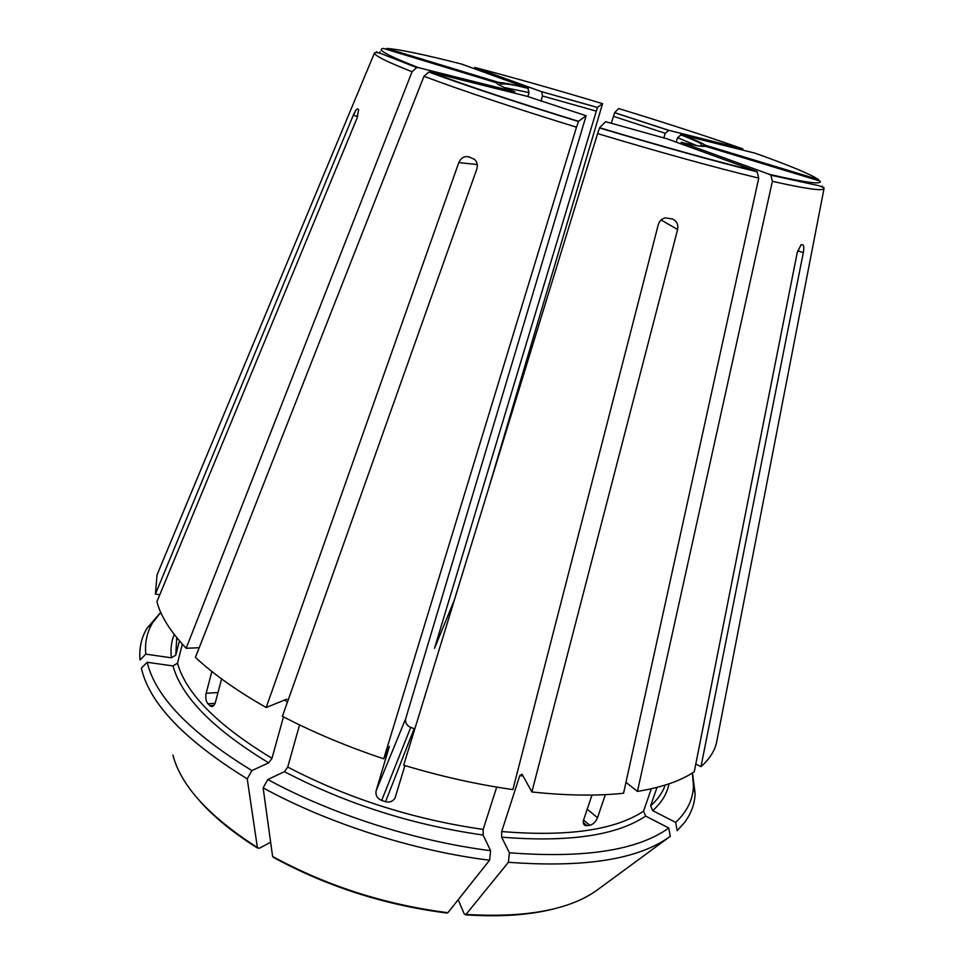 <?xml version="1.0" encoding="UTF-8"?>
<svg xmlns="http://www.w3.org/2000/svg" width="964" height="964" viewBox="0 0 964 964"><rect width="100%" height="100%" fill="white"/><g stroke="black" fill="none" stroke-linecap="round" stroke-linejoin="round"><path stroke-width="1.45" d="M769.658 174.412C805.615 182.63 822.437 184.859 820.123 181.112L705.347 146.239C703.648 146.962 695.586 145.66 681.187 142.323L769.658 174.412L770.899 175.195L772.381 181.316L637.433 791.408C661.931 787.383 680.873 780.828 694.273 771.742L797.216 252.676L801.036 244.796L802.663 244.723C803.916 245.302 804.133 247.965 803.313 252.701L700.985 766.645C708.829 759.789 713.926 752.161 716.3 743.75L717.674 736.665M695.791 764.066L700.985 766.645M159.783 594.764L155.421 594.077L353.258 115.282C355.15 110.908 356.62 108.787 357.668 108.92L358.632 109.763L357.005 118.247L156.915 601.705C160.675 616.068 170.423 631.589 186.16 648.266L199.199 647.748M173.026 665.943C181.581 697.008 213.466 729.314 268.691 762.849L251.905 770.573C190.245 732.773 155.337 696.671 147.179 662.28L173.026 665.943L177.484 663.196L182.341 644.157M268.691 762.849L271.981 758.294L283.476 716.867M211.875 671.474L206.151 693.285C205.308 697.599 205.886 701.093 207.887 703.792L210.803 706.383C212.803 706.925 214.321 705.648 215.346 702.551L221.6 678.909M147.179 662.28L141.371 668.185C149.36 703.346 184.642 740.231 247.23 778.852L257.388 847.537L259.268 848.296L270.643 842.247M251.905 770.573L247.23 778.852M822.413 186.028L822.22 186.968M676.198 142.118L677.584 137.719L681.223 134.755C694.646 139.708 702.599 143.166 705.082 145.118L701.551 145.865L700.997 144.226C701.961 143.66 695.14 140.491 680.536 134.707M286.79 699.177L266.185 707.504L458.78 162.639C461.009 157.855 464.359 155.927 468.829 156.831L474.649 159.446C477.168 162.012 477.891 165.218 476.819 169.049L282.392 716.3C313.252 732.363 347.028 746.546 383.72 758.837L389.372 746.317L376.093 790.878L405.724 718.602C405.037 722.651 406.7 725.603 410.7 727.434L414.183 728.543L385.54 801.711C389.793 802.626 392.963 801.385 395.047 797.975L404.928 765.561M284.428 771.658C346.016 803.831 412.231 824.967 483.109 835.041L490.592 850.682C416.014 841.319 331.64 814.315 267.799 779.539L284.428 771.658L287.718 767.067L299.551 724.904M483.109 835.041L483.181 829.401L496.713 787.094M376.093 790.878C375.37 795.288 377.237 798.481 381.672 800.481L385.54 801.711M267.799 779.539L263.124 787.865C327.905 823.376 413.749 850.875 489.579 860.225L447.874 912.703L446.657 913.016C384.708 905.051 327.025 886.555 273.607 857.502L272.607 856.466C326.7 885.928 385.118 904.678 447.874 912.703M490.592 850.682L489.579 860.225M263.124 787.865L272.607 856.466M611.272 123.356L614.634 112.643L668.871 130.333L665.244 133.273L663.762 138.009M501.642 837.162C568.712 842.548 616.719 835.511 645.651 816.074L668.787 828.004C637.746 850.308 584.618 858.562 509.39 852.779L501.642 837.162L501.678 831.546L519.765 775.646L522.042 774.164L531.875 791.962C566.41 795.637 596.981 796.071 623.563 793.239L758.74 178.111L757.174 171.857L756.029 171.158L667.57 138.985L605.621 121.681L599.596 127.718L597.596 133.598L403.675 765.187C440.837 776.406 477.24 784.527 512.884 789.588L658.316 224.528C659.509 220.913 661.81 218.708 665.256 217.876L672.209 218.961C676.62 220.768 678.415 224.287 677.608 229.516L661.123 219.985M645.651 816.074L643.53 811.194L651.339 788.757M592.004 795.047L583.666 819.713C582.822 822.846 583.461 824.81 585.546 825.63L589.823 825.317C593.222 824.328 595.788 821.798 597.511 817.725L605.368 794.625M509.39 852.779L508.402 862.274L465.998 914.45L464.287 914.065L458.177 899.737M508.402 862.274C584.895 867.974 638.855 859.322 670.281 836.318L596.668 890.423C569.206 909.944 525.645 917.957 465.998 914.45M668.787 828.004L670.281 836.318M597.415 107.498L541.274 91.58L597.451 107.426L602.572 103.654L488.326 489.471M597.451 107.426L434.523 648.338L454.273 600.162L466.419 560.819M541.708 91.833L542.491 95.978L596.21 111.089M692.441 772.935L693.453 786.25C692.911 799.722 686.995 811.772 675.668 822.413L652.712 810.628L650.604 805.796L657.038 787.383M675.668 822.413L677.15 830.655L684.524 822.533C691.188 813.616 694.719 803.952 695.128 793.529L692.574 773.634M500.955 84.266L498.786 82.458C503.316 82.627 512.993 84.531 527.838 88.17L529.055 92.592L527.898 96.593M418.376 67.625C387.6 55.587 375.96 49.188 383.455 48.441L496.749 82.868C496.291 83.964 502.328 86.941 514.836 91.773L418.376 67.625L416.701 67.588L412.074 71.746L186.16 648.266M405.724 718.602L586.136 115.752L527.007 96.267L430.306 72.143L428.787 72.071L423.955 76.301L195.415 657.376C213.598 674.318 237.192 691.031 266.185 707.504M586.136 115.752L578.557 121.319L576.496 127.188L383.72 758.837M160.747 612.405L152.541 622.949C146.962 632.143 144.721 642.542 145.793 654.146L171.387 657.822L175.797 655.098L179.437 640.843M637.433 791.408L625.961 782.334M145.793 654.146L140.033 659.991L139.888 658.099C139.286 646.989 141.696 636.975 147.118 628.082L160.253 612.911M498.786 82.458L386.721 48.417C399.229 49.321 424.124 54.514 461.407 64.01L527.838 88.17M380.105 51.622L379.491 53.08M355.487 110.848L353.607 115.379M540.985 101.148L542.491 95.978M541.274 91.58L474.674 67.432C513.788 77.686 556.421 89.76 602.572 103.654M531.875 791.962L677.608 229.516M681.223 134.755L755.198 153.216C789.769 165.555 810.893 174.351 818.593 179.605L705.082 145.118M823.979 187.606L823.834 188.354M668.871 130.333L742.822 148.842C706.094 136.057 664.726 122.633 618.707 108.558L614.634 112.643M159.807 568.242L157.036 574.893L155.421 594.077M376.755 51.682L376.418 52.49M772.381 181.316C804.771 188.619 821.979 191.113 823.991 188.799L716.3 743.75M177.484 663.196C186.112 693.682 217.611 725.386 271.981 758.294M284.38 700.069L287.525 701.852M172.918 755.053C180.774 785.6 208.935 816.436 257.388 847.537M677.584 137.719L696.683 145.588M287.718 767.067C348.341 798.626 413.484 819.412 483.181 829.401M613.417 116.319L665.244 133.273M519.765 775.646L523.054 775.996M501.678 831.546C567.651 836.921 614.936 830.137 643.53 811.194M652.712 810.628C661.617 802.687 667.052 793.746 669.016 783.828M650.604 805.796C657.713 799.554 662.581 792.649 665.22 785.07L665.22 785.07M504.389 87.531L529.055 92.592M416.689 67.564L380.816 53.49C377.008 52.321 374.876 52.189 374.43 53.068C374.767 55.755 387.311 61.973 412.074 71.746M430.306 72.143C468.07 86.109 517.487 102.497 578.557 121.319M423.955 76.301C462.66 90.785 513.511 107.751 576.496 127.188M174.231 634.445C171.303 641.566 170.363 649.362 171.387 657.822M176.713 637.578L175.797 655.098M599.596 127.718C661.22 146.215 713.372 160.687 756.029 171.158M597.596 133.598C661.171 152.674 714.89 167.507 758.74 178.111M589.823 825.317L583.557 820.063M587.052 825.726L583.292 822.569M381.672 800.481L410.7 727.434M209.718 705.648L213.924 705.371M207.887 703.792L215.105 703.322M206.151 693.285L217.985 692.562M353.258 115.282L357.68 116.463M803.313 252.701L797.686 250.748M458.78 162.639L477.228 164.495M597.511 817.725L587.221 809.194M770.923 175.183L818.352 185.594C822.28 186.775 824.16 187.835 823.991 188.799M198.283 799.361C212.899 816.231 232.649 832.462 257.545 848.067M668.329 130.285L614.574 112.716M465.576 914.836C501.497 917.258 532.212 914.944 557.734 907.871M693.453 786.25L695.128 793.529M528.356 88.459C513.451 84.663 504.329 83.253 500.979 84.242M428.811 72.059C467.082 86.073 516.957 102.558 578.424 121.512M152.541 622.949L147.118 628.082M599.512 127.923C661.533 146.516 714.083 161.157 757.162 171.833M212.743 706.275L210.875 706.407M585.461 825.606L583.786 824.196M374.43 53.068L157.036 574.893M395.433 796.987L395.095 797.891"/></g></svg>
